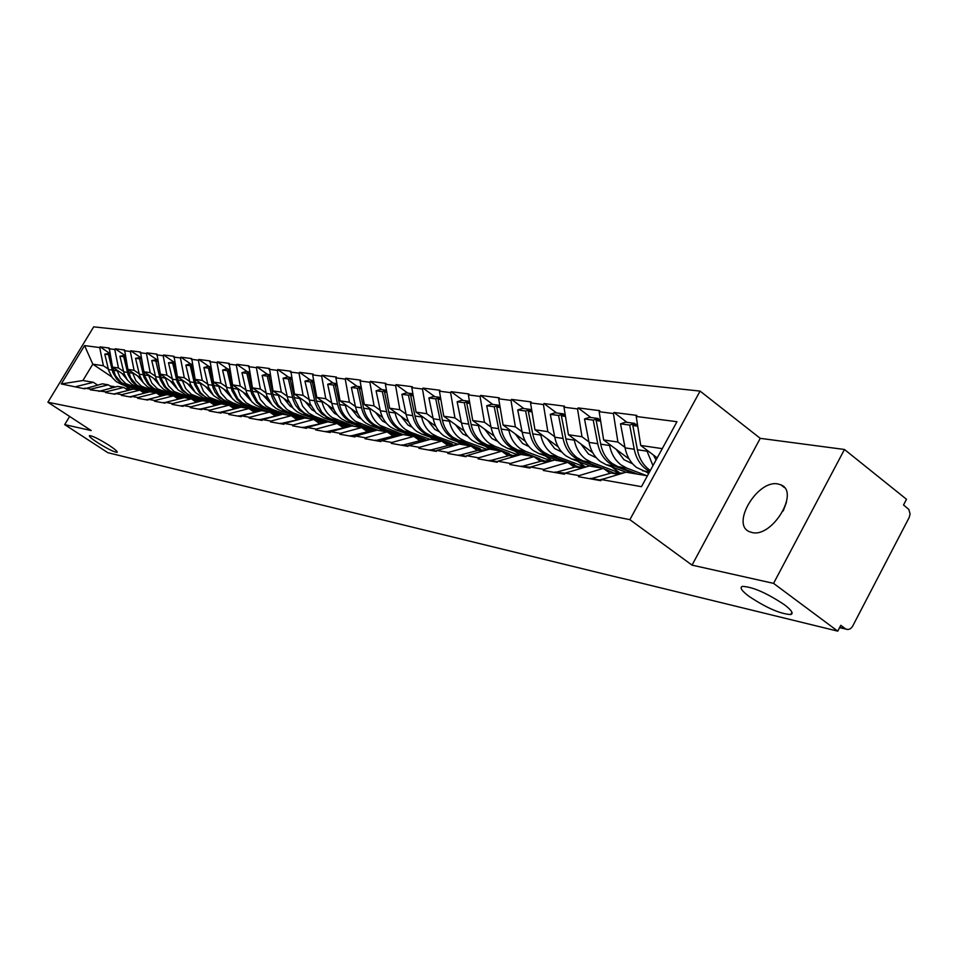<?xml version="1.0" encoding="UTF-8"?>
<svg xmlns="http://www.w3.org/2000/svg" width="958" height="958" viewBox="0 0 958 958"><rect width="100%" height="100%" fill="white"/><g stroke="black" fill="none" stroke-linecap="round" stroke-linejoin="round"><path stroke-width="1.44" d="M109.176 445.374C115.164 449.35 117.81 451.673 117.139 452.344C114.014 452.08 107.476 448.847 97.536 442.62C91.525 438.644 88.843 436.297 89.477 435.603C92.591 435.842 99.153 439.099 109.176 445.374M784.374 604.702C791.643 610.246 793.763 613.527 790.745 614.545C780.399 613.994 766.484 607.935 749.012 596.355C741.648 590.811 739.444 587.482 742.378 586.38C752.605 586.823 766.604 592.93 784.374 604.702M777.956 483.97L780.866 484.844C800.062 491.849 772.256 537.929 752.03 532.516L749.467 531.702C730.619 524.409 757.538 479.431 777.956 483.97M700.082 391.092L93.68 326.858L47.9 402.252L629.873 519.667L700.082 391.092L760.245 438.345L692.035 565.124L773.561 583.374L844.465 449.482L760.245 438.345M844.465 449.482L906.496 499.274L903.526 504.974L908.819 509.416L910.1 514.015L909.154 517.548L852.404 626.628L850.476 628.688L848.129 629.538L839.579 627.67M111.667 376.829L92.806 364.172L84.567 345.599L61.288 383.942L84.579 388.816L102.422 383.823L108.326 384.829L112.577 387.667M84.567 345.599L99.716 347.55L100.123 346.88L109.607 353.298M124.732 375.332L112.505 367.094L109.236 348.041L100.123 346.88M108.817 348.724L114.768 349.478L115.176 348.796L124.779 355.322M140.467 377.871L127.905 369.381L124.6 350.005L115.176 348.796M124.181 350.688L130.336 351.478L130.755 350.784L140.479 357.418M156.753 380.494L143.844 371.752L140.503 352.029L130.755 350.784M140.084 352.736L146.454 353.55L146.873 352.843L156.729 359.585M173.614 383.224L160.345 374.195L156.968 354.137L146.873 352.843M156.549 354.855L163.135 355.693L163.567 354.975L173.566 361.825M191.097 386.05L177.434 376.734L174.033 356.316L163.567 354.975M173.602 357.047L180.439 357.921L180.87 357.19L191.001 364.16M209.215 388.984L195.157 379.356L191.72 358.567L180.87 357.19M191.277 359.31L198.366 360.22L198.809 359.478L209.072 366.567M228.028 392.038L213.538 382.086L210.065 360.915L198.809 359.478M209.622 361.669L216.975 362.615L217.43 361.861L227.836 369.07M247.559 395.223L232.614 384.912L229.118 363.345L217.43 361.861M228.663 364.112L236.303 365.094L236.758 364.327L247.32 371.668M267.857 398.54L252.445 387.858L248.9 365.872L236.758 364.327M248.445 366.663L256.385 367.68L256.852 366.89L267.557 374.374M288.969 401.989L273.042 390.912L269.473 368.495L256.852 366.89M269.006 369.297L277.269 370.363L277.748 369.56L288.598 377.177M310.943 405.593L294.477 394.085L290.873 371.237L277.748 369.56M290.406 372.051L299.004 373.153L299.483 372.327L310.5 380.098M333.827 409.365L316.799 397.402L312.679 374.913L313.17 374.075L299.483 372.327M312.679 374.913L321.637 376.063L322.127 375.225L333.3 383.14M357.693 413.293L340.054 400.851L335.899 377.895L336.39 377.045L322.127 375.225M335.899 377.895L345.239 379.093L345.742 378.23L357.071 386.314M382.589 417.425L364.315 404.444L360.112 381.009L360.615 380.134L345.742 378.23M360.112 381.009L369.872 382.254L370.375 381.38L381.871 389.631M408.599 421.736L389.631 408.204L385.391 384.254L385.906 383.368L370.375 381.38M385.391 384.254L395.582 385.559L396.097 384.661L407.773 393.079M435.794 426.274L416.083 412.132L411.808 387.643L412.335 386.733L396.097 384.661M411.808 387.643L422.466 389.02L422.993 388.098L434.836 396.696M464.259 431.04L443.758 416.227L439.447 391.199L439.973 390.265L422.993 388.098M439.447 391.199L450.595 392.624L451.134 391.69L463.157 400.48M494.089 436.058L472.725 420.526L468.378 394.912L468.917 393.966L451.134 391.69M468.378 394.912L480.066 396.42L480.617 395.45L492.819 404.432M525.379 441.339L503.094 425.029L498.711 398.815L499.262 397.833L480.617 395.45M498.711 398.815L510.973 400.384L511.524 399.402L523.918 408.587M558.251 446.931L534.959 429.759L530.54 402.899L531.103 401.905L511.524 399.402M530.54 402.899L543.414 404.551L543.988 403.546L556.574 412.946M592.81 452.835L568.429 434.728L563.987 407.198L564.549 406.168L543.988 403.546M563.987 407.198L577.53 408.934L578.105 407.904L590.882 417.52M629.214 459.098L603.636 439.95L599.157 411.712L599.744 410.659L578.105 407.904M599.157 411.712L613.419 413.545L614.006 412.479L626.987 422.334M657.2 457.9L640.722 445.446L636.22 416.479L636.819 415.401L614.006 412.479M636.22 416.479L676.983 421.712L641.477 486.664L601.468 479.587L626.041 472.198L647.416 475.803M84.999 388.134L90.806 389.164L90.387 389.858L106.015 391.858L105.596 392.564L115.116 394.253L115.547 393.546L121.762 394.648L121.343 395.355L131.198 397.115L131.629 396.396L138.084 397.534L137.653 398.265L147.867 400.085L148.31 399.342L154.992 400.528L154.549 401.27L165.147 403.15L165.59 402.408L172.524 403.629L172.081 404.384L183.074 406.348L183.529 405.581L190.726 406.863L190.271 407.629L201.695 409.653L202.15 408.874L209.622 410.204L209.167 410.982L221.035 413.102L221.502 412.311L229.273 413.676L228.806 414.479L241.141 416.67L241.62 415.868L249.703 417.305L249.224 418.107L262.073 420.394L262.552 419.58L270.97 421.065L270.491 421.891L283.867 424.274L284.358 423.436L293.124 424.993L292.633 425.831L306.584 428.322L307.087 427.46L316.236 429.076L315.733 429.95L330.282 432.537L330.797 431.663L340.341 433.351L339.839 434.237L355.035 436.944L355.55 436.046L365.525 437.806L365.01 438.716L380.901 441.542L381.428 440.62L391.87 442.476L391.331 443.398L407.964 446.356L408.503 445.41L419.424 447.35L418.886 448.296L436.309 451.398L436.848 450.44L448.308 452.463L447.757 453.433L466.031 456.691L466.582 455.697L478.605 457.828L478.042 458.822L497.226 462.235L497.789 461.229L510.422 463.456L509.848 464.486L530.014 468.067L530.588 467.037L543.869 469.384L543.282 470.438L564.513 474.21L565.1 473.144L579.087 475.623L578.488 476.701L600.858 480.676L601.468 479.587M149.376 391.93L147.616 390.744M123.486 371.369L118.469 367.98L112.505 367.094M118.469 367.98L114.768 349.478M90.806 389.164L108.326 384.829M165.734 394.935L163.387 393.355M139.173 373.74L134.072 370.291L127.905 369.381M98.937 391.379L117.678 386.397L123.786 387.427L128.18 390.385M134.072 370.291L130.336 351.478M106.015 391.858L123.786 387.427M182.667 398.061L179.709 396.049M155.4 376.195L150.226 372.698L143.844 371.752M115.547 393.546L133.461 389.068L139.784 390.134L144.335 393.199M150.226 372.698L146.454 353.55M121.762 394.648L139.784 390.134L144.275 391.726M200.21 401.306L196.594 398.839M172.201 378.745L166.955 375.177L160.345 374.195M131.629 396.396L149.795 391.822L156.346 392.924L161.076 396.109M166.955 375.177L163.135 355.693M138.084 397.534L156.346 392.924M217.885 404.324L214.077 401.725M189.612 381.38L184.295 377.739L177.434 376.734M148.31 399.342L166.728 394.684L173.518 395.822L178.416 399.139M184.295 377.739L180.439 357.921M154.992 400.528L173.518 395.822M235.967 407.306L232.183 404.719M207.658 384.11L202.27 380.41L195.157 379.356M165.59 402.408L184.283 397.642L191.325 398.827L196.402 402.276M202.27 380.41L198.366 360.22M172.524 403.629L191.325 398.827M254.84 410.479L250.972 407.809M226.399 386.948L220.915 383.176L213.538 382.086M183.529 405.581L202.497 400.719L209.802 401.953L215.071 405.545M220.915 383.176L216.975 362.615M190.726 406.863L209.802 401.953M274.515 413.82L270.455 411.018M245.847 389.894L240.278 386.05L232.614 384.912M202.15 408.874L221.394 403.905L228.986 405.186L234.351 408.862M240.278 386.05L236.303 365.094M209.622 410.204L228.986 405.186M294.908 417.281L290.681 414.347M266.049 392.96L260.396 389.032L252.445 387.858M221.502 412.311L241.033 407.222L248.924 408.551L254.373 412.287M260.396 389.032L256.385 367.68M229.273 413.676L248.924 408.551M316.116 420.885L311.697 417.808M287.065 396.145L281.329 392.133L273.042 390.912M241.62 415.868L261.45 410.671L269.665 412.048L275.185 415.868M281.329 392.133L277.269 370.363M249.703 417.305L269.665 412.048M336.246 423.292L333.54 421.4M308.931 399.45L303.099 395.367L294.477 394.085M262.552 419.58L282.694 414.251L291.244 415.7L296.848 419.58M303.099 395.367L299.004 373.153M270.97 421.065L291.244 415.7M359.166 427.16L356.268 425.124M371.464 430.884L370.806 430.417M331.707 402.911L325.78 398.732L316.799 397.402M284.358 423.436L304.812 417.987L313.709 419.484L319.409 423.448M325.78 398.732L321.637 376.063M293.124 424.993L313.709 419.484M383.032 431.184L379.943 429.016M355.442 406.503L349.419 402.24L340.054 400.851M307.087 427.46L327.864 421.879L337.144 423.448L342.928 427.484M349.419 402.24L345.239 379.093M316.236 429.076L337.144 423.448M407.904 435.387L404.623 433.052M380.218 410.252L374.075 405.893L364.315 404.444M330.797 431.663L351.909 425.939L361.597 427.567L367.465 431.699M374.075 405.893L369.872 382.254M340.341 433.351L361.597 427.567M433.866 439.77L430.358 437.255M406.072 414.179L399.833 409.713L389.631 408.204M355.55 436.046L377.009 430.166L387.128 431.878L393.091 436.094M399.833 409.713L395.582 385.559M365.525 437.806L387.128 431.878M460.966 444.344L457.217 441.65M433.1 418.275L426.753 413.712L416.083 412.132M381.428 440.62L403.234 434.597L413.82 436.381L419.879 440.692M426.753 413.712L422.466 389.02M391.87 442.476L413.82 436.381M489.394 449.194L485.299 446.224M461.385 422.562L454.93 417.892L443.758 416.227M408.503 445.41L430.669 439.231L441.746 441.099L447.913 445.494M454.93 417.892L450.595 392.624M419.424 447.35L441.746 441.099M519.931 454.834L514.674 451.014M490.999 427.052L484.437 422.262L472.725 420.526M436.848 450.44L459.397 444.069L471.001 446.033L477.264 450.535M484.437 422.262L480.066 396.42M448.308 452.463L471.001 446.033M551.952 460.786L545.425 456.008M522.062 431.759L515.368 426.849L503.094 425.029M466.582 455.697L489.514 449.158L501.693 451.206L508.051 455.816M515.368 426.849L510.973 400.384M478.605 457.828L501.693 451.206M584.727 466.438L577.674 461.253M554.658 436.704L547.844 431.675L534.959 429.759M497.789 461.229L521.116 454.487L533.905 456.643L540.372 461.373M547.844 431.675L543.414 404.551M510.422 463.456L533.905 456.643M619.096 472.366L611.515 466.726M588.919 441.901L581.985 436.74L568.429 434.728M530.588 467.037L554.311 460.091L567.759 462.367L574.345 467.193M581.985 436.74L577.53 408.934M543.869 469.384L567.759 462.367M648.602 473.623L647.069 472.474M624.975 447.374L617.91 442.057L603.636 439.95M565.1 473.144L589.242 465.983L603.396 468.378L610.09 473.336M617.91 442.057L613.419 413.545M579.087 475.623L603.396 468.378M791.344 613.407L792.062 613.587M839.735 627.358L845.387 628.723L840.801 625.311L837.759 631.142L773.561 583.374M845.387 628.723L846.704 629.394M662.265 448.643L640.722 445.446M69.635 416.455L64.701 424.622L107.835 452.691L837.759 631.142M64.701 424.622L91.19 430.549L47.9 402.252M692.035 565.124L629.873 519.667M130.348 389.355L124.504 385.439M108.326 369.07L103.38 365.74L92.806 364.172L82.903 380.53L93.381 382.302L97.5 385.044M103.38 365.74L99.716 347.55M76.101 386.565L93.381 382.302M61.288 383.942L82.903 380.53M783.225 510.901L786.494 502.136M649.811 471.432L645.824 468.989C639.836 464.355 635.98 457.768 634.256 449.254L629.705 425.077L620.521 423.831L625.071 447.865C626.783 456.331 630.627 462.858 636.591 467.48L648.865 473.156M650.338 470.462L648.973 469.504C642.962 464.858 639.106 458.271 637.381 449.733L632.831 425.496L637.381 423.975M656.038 460.032L653.452 455.062M637.729 426.166L632.831 425.496M652.973 465.648L646.482 449.805M590.499 478.832L611.216 473.048L623.335 473.012M635.046 424.765L634.783 423.376L625.574 422.155L620.521 423.831M634.783 423.376L629.705 425.077M604.618 478.629L599.469 479.946L590.439 478.341M634.771 473.671L614.964 466.163L609.156 462.965C603.253 458.439 599.445 452.02 597.744 443.722L593.23 420.143L584.512 418.969L589.014 442.392C590.715 450.643 594.511 457.026 600.391 461.528L606.174 464.714L625.993 472.21M646.794 475.695L626.891 468.139L621.047 464.929C615.12 460.355 611.3 453.888 609.587 445.518L609.336 444.213M637.788 474.174L617.958 466.666L612.138 463.456C606.222 458.918 602.414 452.487 600.714 444.165L596.187 420.55L600.343 419.173M632.627 463.816L623.933 459.684L616.198 449.362M613.156 472.629L605.743 469.468M600.654 421.149L596.187 420.55M555.077 472.534L575.423 466.929L586.595 466.774M598.463 419.796L598.211 418.502L589.469 417.329L584.512 418.969M598.211 418.502L593.23 420.143M565.064 473.204L555.017 472.054M599.528 467.72L580.033 460.379L574.309 457.253C568.489 452.823 564.741 446.56 563.053 438.453L558.574 415.461L550.287 414.347L554.754 437.195C556.442 445.254 560.179 451.481 565.974 455.876L571.675 458.99L591.098 466.306M617.97 472.294L591.373 462.259L585.613 459.11C579.77 454.643 576.009 448.332 574.309 440.165L574.07 438.908M602.402 468.211L582.871 460.846L577.147 457.72C571.327 453.278 567.567 447.003 565.879 438.884L561.388 415.844L565.184 414.61M596.331 457.78L588.44 453.996L580.835 443.937M577.626 466.474L569.902 463.935M606.773 470.21L603.971 468.797M565.471 416.395L561.388 415.844M521.427 466.546L541.426 461.109L551.724 460.846M563.711 415.089L563.472 413.868L555.161 412.754L550.287 414.347M563.472 413.868L558.574 415.461M530.445 467.3L521.368 466.079M565.998 462.067L546.79 454.858L541.162 451.805C535.426 447.47 531.726 441.363 530.049 433.447L525.607 411.006L517.727 409.94L522.158 432.25C523.822 440.117 527.511 446.2 533.223 450.5L538.839 453.541L557.963 460.714M583.183 466.271L557.58 456.655L551.928 453.577C546.168 449.206 542.444 443.039 540.767 435.076L540.528 433.866M568.777 463.109L574.692 464.762L549.497 455.313L543.857 452.248C538.121 447.913 534.42 441.782 532.744 433.866L528.301 411.377L531.75 410.252M561.831 452.068L554.694 448.595L547.198 438.776M543.845 460.63L536.037 458.199M532.013 411.88L528.301 411.377M489.418 460.846L509.081 455.565L518.589 455.218M530.66 410.611L530.433 409.449L522.529 408.395L517.727 409.94M530.433 409.449L525.607 411.006M497.537 461.66L489.358 460.391M550.263 460.606L525.415 451.314L517.715 450.044L539.917 458.858L515.129 449.613L509.584 446.62C503.932 442.38 500.292 436.405 498.627 428.681L494.22 406.767L486.712 405.749L491.107 427.543C492.759 435.219 496.4 441.159 502.016 445.374L507.548 448.356L526.385 455.385M525.415 451.314L519.835 448.308C514.171 444.033 510.494 438.01 508.83 430.238L508.602 429.064M517.715 450.044L512.159 447.039C506.507 442.8 502.854 436.812 501.19 429.076L496.783 407.114L499.932 406.108M529.02 446.632L522.565 443.446L515.176 433.866M511.692 455.086L503.824 452.763M500.172 407.569L496.783 407.114M458.93 455.421L478.27 450.296L487.023 449.865M499.19 406.348L498.962 405.258L491.43 404.252L486.712 405.749M498.962 405.258L494.22 406.767M466.247 456.295L458.87 454.978M518.757 455.17L494.747 446.236L487.394 445.015L509.345 453.673L484.94 444.608L479.467 441.674C473.911 437.531 470.306 431.687 468.666 424.143L464.307 402.731L457.134 401.761L461.481 423.053C463.121 430.549 466.714 436.369 472.246 440.488L477.695 443.41L496.256 450.296M494.747 446.236L489.251 443.279C483.67 439.111 480.054 433.22 478.401 425.615L478.174 424.49M487.394 445.015L481.922 442.081C476.354 437.926 472.749 432.07 471.108 424.514L466.738 403.055L469.612 402.144M497.765 441.458L491.921 438.536L484.64 429.184M481.048 449.793L473.156 447.578M469.839 403.474L466.738 403.055M429.867 450.248L448.883 445.266L456.894 444.775M469.18 402.288L468.965 401.246L461.78 400.288L457.134 401.761M468.965 401.246L464.307 402.731M436.525 451.014L429.807 449.817M487.79 449.649L465.48 441.387L458.451 440.213L480.15 448.727L456.104 439.83L450.715 436.956C445.242 432.896 441.686 427.184 440.057 419.808L435.746 398.863L428.897 397.941L433.208 418.766C434.824 426.094 438.369 431.783 443.829 435.818L449.194 438.68L467.468 445.434M465.48 441.387L460.068 438.489C454.559 434.405 450.99 428.645 449.362 421.209L449.134 420.119M458.451 440.213L453.062 437.339C447.578 433.279 444.021 427.543 442.392 420.155L438.069 399.187L440.68 398.36M467.947 436.537L462.69 433.854L455.517 424.717M451.817 444.763L443.913 442.644M440.884 399.558L438.069 399.187M402.12 445.314L420.837 440.464L428.118 439.938M440.536 398.408L440.333 397.426L433.459 396.516L428.897 397.941M440.333 397.426L435.746 398.863M408.18 445.985L402.061 444.895M458.259 444.392L437.507 436.74L430.801 435.627L452.236 443.985L428.549 435.255L423.244 432.441C417.844 428.466 414.347 422.873 412.73 415.652L408.455 395.175L401.905 394.301L406.18 414.658C407.785 421.843 411.269 427.4 416.646 431.363L421.939 434.166L439.938 440.788M437.507 436.74L432.178 433.914C426.753 429.902 423.232 424.274 421.616 417.005L421.4 415.94M430.801 435.627L425.484 432.812C420.083 428.825 416.574 423.22 414.97 416L410.683 395.486L413.054 394.744M439.494 431.842L434.752 429.388L427.687 420.454M423.903 439.95L416 437.938M445.446 442.812L442.788 441.842M413.245 395.822L410.683 395.486M375.62 440.596L394.025 435.878L400.612 435.327M412.886 393.762L406.408 392.9L401.905 394.301M412.886 393.798L408.455 395.175M381.104 441.171L375.56 440.189M430.058 439.399L410.766 432.309L404.336 431.244L425.52 439.459L402.192 430.884L396.959 428.13C391.642 424.226 388.182 418.754 386.589 411.689L382.362 391.654L376.087 390.804L380.314 410.743C381.907 417.76 385.344 423.208 390.648 427.088L395.858 429.843L413.605 436.345M410.766 432.309L405.509 429.531C400.169 425.603 396.696 420.095 395.091 412.982L394.876 411.952M404.336 431.244L399.103 428.477C393.786 424.574 390.325 419.089 388.732 412.012L384.493 391.942L386.637 391.283M412.299 427.364L408.048 425.101L401.079 416.371M397.211 435.363L389.331 433.435M419.065 438.345L413.94 436.477M386.804 392.253L384.493 391.942M350.269 436.094L368.375 431.483L374.267 430.92M386.457 390.241L380.518 389.451L376.087 390.804M386.481 390.385L382.362 391.654M355.238 436.585L350.209 435.686M400.827 435.267L376.937 426.705L371.788 423.999C366.555 420.179 363.142 414.814 361.561 407.892L357.37 388.277L351.37 387.463L355.55 406.982C357.118 413.856 360.519 419.197 365.74 423.005L370.878 425.699L394.744 434.417M403.102 434.633L379.979 425.34C374.71 421.496 371.285 416.095 369.704 409.126L369.489 408.12M401.186 435.16L379.009 427.04L373.848 424.334C368.602 420.502 365.19 415.125 363.609 408.204L359.418 388.553L361.358 387.954M386.266 423.077L382.47 421.005L375.608 412.467M371.668 430.98L363.824 429.136M397.307 435.351L396.588 435.088M361.513 388.84L359.418 388.553M325.995 431.771L349.011 426.717M361.166 386.864L355.717 386.134L351.37 387.463M361.202 387.104L357.37 388.277M330.486 432.19L325.936 431.375M374.865 430.753L352.748 422.694L347.67 420.035C342.497 416.287 339.144 411.03 337.575 404.264L333.432 385.044L327.672 384.266L331.815 403.378C333.372 410.12 336.725 415.353 341.874 419.077L346.928 421.724L372.219 430.944M378.003 430.334L355.526 421.328C350.329 417.556 346.952 412.263 345.383 405.438L345.179 404.468M375.488 430.585L354.723 423.017L349.646 420.358C344.473 416.61 341.096 411.341 339.539 404.551L335.384 385.308L337.144 384.769M361.334 418.957L357.969 417.089L351.203 408.719M347.215 426.777L339.395 425.017M337.288 385.559L335.384 385.308M302.728 427.627L324.762 422.706M336.941 383.631L331.959 382.972L327.672 384.266M337 383.966L333.432 385.044M306.788 427.975L302.668 427.244M350.269 426.382L329.528 418.838L321.541 413.736L317.505 408.467L315.302 403.462L310.464 381.943L304.943 381.188L310.224 403.905L315.984 412.838L323.948 417.916L348.221 426.729M354.221 426.322L332.067 417.472C326.941 413.772 323.612 408.587 322.068 401.905L321.852 400.947M350.856 426.214L331.432 419.161L326.427 416.55L321.66 412.084L316.787 402.408L312.344 382.194L313.925 381.715M337.432 415.006L334.474 413.317L327.804 405.126M323.756 422.753L315.984 421.065M314.056 382.422L312.344 382.194M280.419 423.664L301.459 418.886M313.709 380.53L309.171 379.919L304.943 381.188M313.781 380.937L310.464 381.943M284.059 423.939L280.359 423.28M326.69 422.191L307.243 415.149L299.363 410.144L295.387 404.959L293.208 400.049L288.418 378.961L283.113 378.242L287.891 399.235L293.136 408.348L296.968 411.712L301.878 414.251L325.037 422.634M331.384 422.466L314.499 416.347L308.524 413.018L302.596 406.108L299.471 397.582M327.265 422.035L309.063 415.449L304.129 412.886L299.435 408.515L294.621 399.031L290.226 379.2L291.651 378.781M314.475 411.198L311.913 409.713L305.339 401.677M301.255 418.886L293.519 417.281M291.759 379.416L290.226 379.2M258.995 419.855L279.006 415.233M291.424 377.56L287.28 377.009L283.113 378.242M291.507 378.039L288.418 378.961M262.264 420.071L258.947 419.484M304.069 418.179L285.819 411.593L278.06 406.683L274.132 401.606L271.976 396.78L267.246 376.099L262.145 375.416L266.863 396.001L272.048 404.935L275.82 408.24L280.67 410.743L302.477 418.61M309.446 418.766L292.801 412.754L286.909 409.473L281.053 402.695L277.976 394.349M304.62 418.035L287.58 411.88L282.706 409.365L278.083 405.078L273.329 395.774L268.982 376.338L270.252 375.955M292.441 407.533L290.25 406.24L283.76 398.372M279.449 415.113L271.964 413.64M270.36 376.518L268.982 376.338M238.422 416.191L257.319 411.748M270.012 374.698L266.24 374.195L262.145 375.416M270.12 375.249L267.246 376.099M241.332 416.359L238.362 415.832M282.347 414.347L265.222 408.18L260.432 405.713L256.696 402.456L251.571 393.642L246.889 373.345L241.979 372.686L246.649 392.888L251.762 401.653L255.487 404.899L260.265 407.354L280.814 414.754M288.346 415.209L271.94 409.294L266.12 406.072L260.36 399.426L257.319 391.235M283.269 414.347L266.911 408.455L262.109 405.988L257.546 401.773L252.852 392.636L248.553 373.572L249.679 373.237M271.246 404.013L263.019 395.187M258.432 411.461L251.247 410.144M249.775 373.74L248.553 373.572M218.64 412.67L236.195 408.479M249.439 371.955L246.014 371.5L241.979 372.686M249.559 372.566L246.889 373.345M221.214 412.778L218.58 412.311M261.51 410.683L245.404 404.887L240.674 402.468L236.985 399.27L231.932 390.613L227.297 370.698L222.579 370.063L227.19 389.882L232.243 398.492L235.907 401.677L240.626 404.096L259.989 411.054M268.048 411.784L251.858 405.964L246.134 402.803L240.434 396.265L237.44 388.241M263.151 410.958L247.02 405.162L242.29 402.731L237.788 398.588L233.153 389.631L228.902 370.914L229.896 370.626M250.864 400.612L243.057 392.121M238.207 407.952L231.321 406.791M273.042 413.581L270.599 412.694M229.98 371.069L228.902 370.914M199.599 409.282L214.7 405.641M229.645 369.309L226.555 368.902L222.579 370.063M229.776 369.98L227.297 370.698M201.875 409.341L199.539 408.934M242.194 407.413L226.316 401.725L218.855 397.067L215.083 392.253L213.011 387.703L208.437 368.147L203.886 367.537L208.449 386.996L213.43 395.462L221.705 400.959L239.967 407.497M248.493 408.479L232.531 402.755L226.878 399.654L221.262 393.235L218.292 385.356M243.775 407.689L227.872 401.989L223.202 399.594L218.759 395.534L214.185 386.733L209.982 368.363L210.856 368.1M231.237 397.331L223.849 389.176M211.538 403.126L214.999 403.725M218.747 404.587L212.149 403.558M253.415 410.252L249.176 408.731M210.928 368.495L209.982 368.363M181.266 406.024L193.456 403.031M210.604 366.77L207.802 366.399L203.886 367.537M210.736 367.477L208.437 368.147M183.253 406.036L181.218 405.677M223.585 404.276L207.91 398.672L199.719 393.235L194.785 384.9L190.259 365.693L185.876 365.106L190.391 384.218L195.312 392.529L203.467 397.941L220.687 404.096M234.459 407.018L209.287 397.307L203.443 391.355L199.863 382.577M225.106 404.539L209.419 398.923L204.808 396.576L200.426 392.576L195.911 383.93L191.744 365.896L192.51 365.681M212.329 394.169L205.335 386.325M193.109 399.773L196.618 400.612M199.994 401.354L193.684 400.432M192.57 366.004L191.744 365.896M163.602 402.875L173.087 400.492M192.247 364.327L189.732 363.992L185.876 365.106M192.39 365.082L190.259 365.693M165.327 402.851L163.543 402.54M205.623 401.246L190.163 395.738L182.08 390.385L177.206 382.194L172.727 363.321L168.5 362.759L172.967 381.535L177.829 389.702L185.876 395.019L202.126 400.815M216.245 403.929L191.396 394.373L185.624 388.517L182.08 379.895M207.096 401.498L191.624 395.977L187.073 393.666L182.75 389.738L178.284 381.236L174.164 363.525L174.823 363.333M194.103 391.115L187.493 383.583M175.194 396.959L178.906 397.606M181.924 398.253L175.889 397.438M174.883 363.621L174.164 363.525M146.574 399.845L153.531 398.025M174.56 361.956L168.5 362.759M174.715 362.759L172.727 363.321M148.047 399.785L146.514 399.522M188.295 398.324L173.039 392.9L168.56 390.625L164.297 386.769L160.249 379.584L155.819 361.046L151.735 360.495L156.154 378.949L159.459 385.2L163.519 389.283L168.907 392.205L184.235 397.654M199.001 401.079L174.128 391.535L168.428 385.775L164.932 377.32M189.72 398.564L174.44 393.127L169.961 390.852L165.686 386.996L161.279 378.638L157.771 361.07M176.512 388.158L170.273 380.949M158.01 394.049L161.806 394.708M164.489 395.247L158.729 394.54M194.426 400.24L192.259 399.462M157.819 361.31L157.208 361.226M130.132 396.923L134.743 395.618M157.495 359.681L151.735 360.495M157.663 360.519L155.819 361.046M131.378 396.828L130.084 396.6M171.554 395.498L156.501 390.157L152.083 387.918L147.867 384.122L143.88 377.057L139.497 358.831L135.545 358.304L139.569 375.32L143.185 382.589L147.185 386.613L152.514 389.487L167.518 394.816M182.068 398.205L157.459 388.804L151.831 383.14L148.382 374.817M172.931 395.726L157.854 390.373L153.436 388.134L149.22 384.338L144.862 376.135L141.305 358.879M159.543 385.308L153.651 378.386M141.425 391.247L145.305 391.906M147.652 392.361L142.167 391.738M177.589 397.378L173.865 396.061M176.308 396.923L174.655 396.6M114.265 394.097L116.672 393.259M141.018 357.49L135.545 358.304M141.197 358.352L139.497 358.831M115.283 393.966L114.218 393.786M155.388 392.768L140.527 387.499L136.156 385.308L132 381.571L128.061 374.626L123.726 356.699L119.906 356.184L124.241 374.027L127.462 380.075L131.414 384.026L136.659 386.864L151.472 392.109M164.872 395.151L141.353 386.158L135.808 380.589L132.396 372.411M161.303 394.624L141.832 387.715L136.563 384.865L130.743 378.003L127.965 369.417M143.149 382.541L137.593 375.919M125.426 388.529L129.378 389.199M131.402 389.583L126.181 389.044M160.082 394.181L156.908 393.307M127.653 368.088L125.019 356.879M125.115 355.358L119.906 356.184M125.294 356.256L123.726 356.699M99.752 391.211L98.89 391.056M139.748 390.134L125.079 384.936L120.768 382.781L116.66 379.105L112.769 372.267L108.47 354.64L104.793 354.149L108.721 370.614L112.254 377.644L116.157 381.535L121.343 384.326L135.964 389.487M148.286 392.205L125.797 383.595L120.313 378.123L116.948 370.087M145.532 391.93L126.348 385.152L121.139 382.35L115.391 375.584L112.661 367.201M127.306 379.859L122.073 373.536M109.966 385.918L113.966 386.589M115.69 386.9L110.733 386.433M111.811 363.645L109.727 354.819M84.112 388.732L84.927 388.253M109.739 353.31L104.793 354.149M109.93 354.232L108.47 354.64M84.747 388.553L84.065 388.421M649.548 471.899L642.471 470.725M646.734 451.146L637.381 449.733M634.256 449.254L625.071 447.865M618.856 474.354L611.216 473.048M614.964 466.163L606.174 464.714M626.891 468.139L617.958 466.666M609.587 445.518L600.714 444.165M597.744 443.722L589.014 442.392M582.177 468.079L575.423 466.929M580.033 460.379L571.675 458.99M591.373 462.259L582.871 460.846M574.309 440.165L565.879 438.884M563.053 438.453L554.754 437.195M547.377 462.127L541.426 461.109M546.79 454.858L538.839 453.541M557.58 456.655L549.497 455.313M540.767 435.076L532.744 433.866M530.049 433.447L522.158 432.25M514.29 456.463L509.081 455.565M515.129 449.613L507.548 448.356M508.83 430.238L501.19 429.076M498.627 428.681L491.107 427.543M482.808 451.074L478.27 450.296M484.94 444.608L477.695 443.41M478.401 425.615L471.108 424.514M468.666 424.143L461.481 423.053M452.799 445.937L448.883 445.266M456.104 439.83L449.194 438.68M449.362 421.209L442.392 420.155M440.057 419.808L433.208 418.766M424.19 441.039L420.837 440.464M428.549 435.255L421.939 434.166M421.616 417.005L414.97 416M412.73 415.652L406.18 414.658M396.851 436.357L394.025 435.878M402.192 430.884L395.858 429.843M395.091 412.982L388.732 412.012M386.589 411.689L380.314 410.743M370.734 431.89L368.375 431.483M376.937 426.705L370.878 425.699M385.152 428.058L379.009 427.04M369.704 409.126L363.609 408.204M361.561 407.892L355.55 406.982M345.73 427.603L343.826 427.28M352.748 422.694L346.928 421.724M360.627 423.999L354.723 423.017M345.383 405.438L339.539 404.551M337.575 404.264L331.815 403.378M321.78 423.508L320.283 423.256M329.528 418.838L323.948 417.916M337.084 420.095L331.432 419.161M322.068 401.905L316.451 401.055M314.571 400.767L309.039 399.929M298.824 419.58L297.698 419.388M307.243 415.149L301.878 414.251M314.499 416.347L309.063 415.449M299.674 398.504L294.298 397.69M292.489 397.414L287.172 396.612M276.802 415.808L276.024 415.676M285.819 411.593L280.67 410.743M292.801 412.754L287.58 411.88M278.179 395.247L273.006 394.468M271.27 394.205L266.156 393.427M265.222 408.18L260.265 407.354M271.94 409.294L266.911 408.455M257.51 392.109L252.529 391.355M250.864 391.104L245.955 390.361M245.404 404.887L240.626 404.096M251.858 405.964L247.02 405.162M237.632 389.104L232.842 388.373M231.225 388.122L226.495 387.415M226.316 401.725L221.705 400.959M232.531 402.755L227.872 401.989M218.484 386.194L213.874 385.499M212.329 385.26L207.766 384.565M207.91 398.672L203.467 397.941M213.909 399.666L209.419 398.923M200.042 383.404L195.6 382.721M194.103 382.493L189.708 381.835M190.163 395.738L185.876 395.019M195.947 396.696L191.624 395.977M182.271 380.697L177.984 380.051M176.535 379.835L172.296 379.188M173.039 392.9L168.907 392.205M178.631 393.822L174.44 393.127M165.123 378.099L160.98 377.476M159.591 377.26L155.495 376.638M156.501 390.157L152.514 389.487M161.902 391.044L157.854 390.373M148.562 375.584L144.562 374.985M143.221 374.782L139.269 374.183M140.527 387.499L136.659 386.864M145.736 388.373L141.832 387.715M132.575 373.165L128.707 372.578M127.414 372.375L123.594 371.8M125.079 384.936L121.343 384.326M130.12 385.775L126.348 385.152M117.115 370.818L113.379 370.255M112.122 370.063L108.434 369.501M790.745 614.545L791.943 612.27M780.866 484.844L784.458 487.622M474.03 447.673L473.06 447.506M445.087 442.764L443.77 442.548M417.437 438.069L415.808 437.794M391.008 433.591L389.092 433.267M365.705 429.292L363.525 428.933M341.467 425.184L339.048 424.777M318.224 421.245L315.589 420.801M295.914 417.46L293.088 416.981M274.479 413.82L271.485 413.317M253.882 410.323L250.721 409.784M234.075 406.958L230.758 406.408"/></g></svg>
